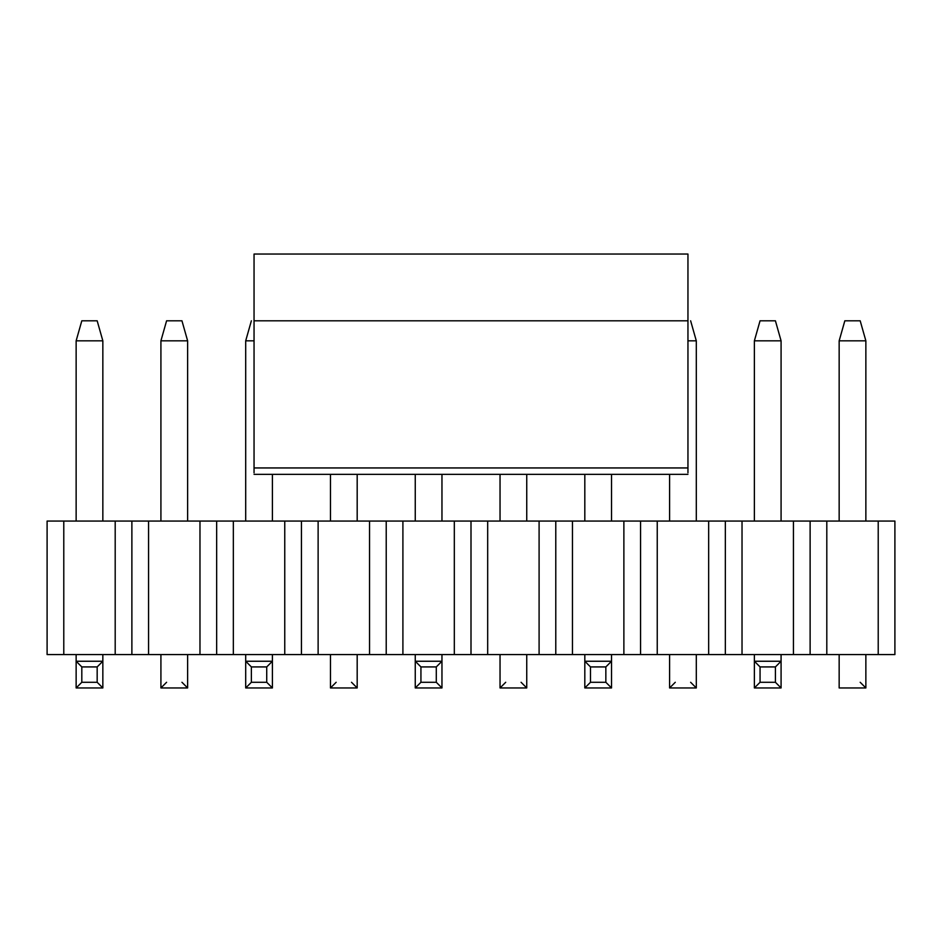 <?xml version="1.0" encoding="UTF-8"?>
<svg xmlns="http://www.w3.org/2000/svg" width="942" height="942" viewBox="0 0 942 942"><rect width="100%" height="100%" fill="white"/><g stroke="black" fill="none" stroke-linecap="round" stroke-linejoin="round"><path stroke-width="1.41" d="M254.046 320.798L254.046 254.046L254.046 320.798L687.954 320.798L254.046 320.798L254.046 467.95L254.046 320.798M254.046 472.79L254.046 467.95L254.046 472.79M687.954 320.798L687.954 254.046L254.046 254.046L687.954 254.046L687.954 467.95L254.046 467.95L687.954 467.95L687.954 320.798M687.954 472.79L687.954 467.95L687.954 472.79M760.053 320.798L775.407 320.798L760.053 320.798L754.377 340.827L781.083 340.827L775.407 320.798L781.083 340.827L754.377 340.827L760.053 320.798M754.377 687.954L754.377 654.584L754.377 661.249L760.053 666.924L760.053 682.279L754.377 687.954L781.083 687.954L754.377 687.954L760.053 682.279L775.407 682.279L760.053 682.279L760.053 666.924L775.407 666.924L760.053 666.924L754.377 661.249L781.083 661.249L781.083 687.954L775.407 682.279L775.407 666.924L781.083 661.249L754.377 661.249L754.377 687.954M754.377 521.067L754.377 340.827L754.377 521.067M781.083 521.067L781.083 340.827L781.083 521.067M781.083 654.584L781.083 661.249L781.083 654.584M781.083 661.249L775.407 666.924L775.407 682.279L781.083 687.954L781.083 661.249M584.817 687.954L584.817 654.584L584.817 661.249L590.493 666.924L590.493 682.279L584.817 687.954L611.523 687.954L584.817 687.954L590.493 682.279L605.847 682.279L590.493 682.279L590.493 666.924L605.847 666.924L590.493 666.924L584.817 661.249L611.523 661.249L611.523 687.954L605.847 682.279L605.847 666.924L611.523 661.249L584.817 661.249L584.817 687.954M584.817 521.067L584.817 474.332L584.817 521.067M611.523 521.067L611.523 474.332L611.523 521.067M611.523 654.584L611.523 661.249L611.523 654.584M611.523 661.249L605.847 666.924L605.847 682.279L611.523 687.954L611.523 661.249M415.257 687.954L415.257 654.584L415.257 661.249L420.933 666.924L420.933 682.279L415.257 687.954L441.963 687.954L415.257 687.954L420.933 682.279L436.287 682.279L420.933 682.279L420.933 666.924L436.287 666.924L420.933 666.924L415.257 661.249L441.963 661.249L441.963 687.954L436.287 682.279L436.287 666.924L441.963 661.249L415.257 661.249L415.257 687.954M415.257 521.067L415.257 474.332L415.257 521.067M441.963 521.067L441.963 474.332L441.963 521.067M441.963 654.584L441.963 661.249L441.963 654.584M441.963 661.249L436.287 666.924L436.287 682.279L441.963 687.954L441.963 661.249M251.373 320.798L245.697 340.827L254.046 340.827L245.697 340.827L251.373 320.798M245.697 687.954L245.697 654.584L245.697 661.249L251.373 666.924L251.373 682.279L245.697 687.954L272.403 687.954L245.697 687.954L251.373 682.279L266.727 682.279L251.373 682.279L251.373 666.924L266.727 666.924L251.373 666.924L245.697 661.249L272.403 661.249L272.403 687.954L266.727 682.279L266.727 666.924L272.403 661.249L245.697 661.249L245.697 687.954M245.697 521.067L245.697 340.827L245.697 521.067M272.403 521.067L272.403 474.332L272.403 521.067M272.403 654.584L272.403 661.249L272.403 654.584M272.403 661.249L266.727 666.924L266.727 682.279L272.403 687.954L272.403 661.249M81.813 320.798L97.167 320.798L81.813 320.798L76.137 340.827L102.843 340.827L97.167 320.798L102.843 340.827L76.137 340.827L81.813 320.798M76.137 687.954L76.137 654.584L76.137 661.249L81.813 666.924L81.813 682.279L76.137 687.954L102.843 687.954L76.137 687.954L81.813 682.279L97.167 682.279L81.813 682.279L81.813 666.924L97.167 666.924L81.813 666.924L76.137 661.249L102.843 661.249L102.843 687.954L97.167 682.279L97.167 666.924L102.843 661.249L76.137 661.249L76.137 687.954M76.137 521.067L76.137 340.827L76.137 521.067M102.843 521.067L102.843 340.827L102.843 521.067M102.843 654.584L102.843 661.249L102.843 654.584M102.843 661.249L97.167 666.924L97.167 682.279L102.843 687.954L102.843 661.249M844.833 320.798L860.187 320.798L844.833 320.798L839.157 340.827L844.833 320.798M865.863 340.827L860.187 320.798L865.863 340.827L839.157 340.827L865.863 340.827L865.863 521.067L865.863 340.827M839.157 340.827L839.157 521.067L839.157 340.827M865.863 654.584L865.863 687.954L865.863 654.584M839.157 687.954L839.157 654.584L839.157 687.954L865.863 687.954L839.157 687.954L865.863 687.954L860.187 682.279L865.863 687.954M696.303 340.827L690.627 320.798L696.303 340.827L687.954 340.827L696.303 340.827L696.303 521.067L696.303 340.827M669.597 474.332L669.597 521.067L669.597 474.332M696.303 654.584L696.303 687.954L696.303 654.584M669.597 687.954L669.597 654.584L669.597 687.954L696.303 687.954L669.597 687.954L675.273 682.279L669.597 687.954L696.303 687.954L690.627 682.279L696.303 687.954M500.037 474.332L500.037 521.067L500.037 474.332M526.743 521.067L526.743 474.332L526.743 521.067M526.743 654.584L526.743 687.954L526.743 654.584M500.037 687.954L500.037 654.584L500.037 687.954L526.743 687.954L500.037 687.954L505.713 682.279L500.037 687.954L526.743 687.954L521.067 682.279L526.743 687.954M330.477 474.332L330.477 521.067L330.477 474.332M357.183 521.067L357.183 474.332L357.183 521.067M357.183 654.584L357.183 687.954L357.183 654.584M330.477 687.954L330.477 654.584L330.477 687.954L357.183 687.954L330.477 687.954L336.153 682.279L330.477 687.954L357.183 687.954L351.507 682.279L357.183 687.954M166.593 320.798L181.947 320.798L166.593 320.798L160.917 340.827L166.593 320.798M187.623 340.827L181.947 320.798L187.623 340.827L160.917 340.827L187.623 340.827L187.623 521.067L187.623 340.827M160.917 340.827L160.917 521.067L160.917 340.827M187.623 654.584L187.623 687.954L187.623 654.584M160.917 687.954L160.917 654.584L160.917 687.954L187.623 687.954L160.917 687.954L166.593 682.279L160.917 687.954L187.623 687.954L181.947 682.279L187.623 687.954M47.1 521.067L894.9 521.067L894.9 654.584L894.9 521.067L47.1 521.067L47.1 654.584L47.1 521.067M47.1 654.584L63.785 654.584L63.785 521.067L63.785 654.584L115.195 654.584L115.195 521.067L115.195 654.584L131.88 654.584L131.88 521.067L131.88 654.584L148.565 654.584L148.565 521.067L148.565 654.584L199.975 654.584L199.975 521.067L199.975 654.584L216.66 654.584L216.66 521.067L216.66 654.584L233.345 654.584L233.345 521.067L233.345 654.584L284.755 654.584L284.755 521.067L284.755 654.584L301.44 654.584L301.44 521.067L301.44 654.584L318.125 654.584L318.125 521.067L318.125 654.584L369.535 654.584L369.535 521.067L369.535 654.584L386.22 654.584L386.22 521.067L386.22 654.584L402.905 654.584L402.905 521.067L402.905 654.584L454.315 654.584L454.315 521.067L454.315 654.584L471 654.584L471 521.067L471 654.584L487.685 654.584L487.685 521.067L487.685 654.584L539.095 654.584L539.095 521.067L539.095 654.584L555.78 654.584L555.78 521.067L555.78 654.584L572.465 654.584L572.465 521.067L572.465 654.584L623.875 654.584L623.875 521.067L623.875 654.584L640.56 654.584L640.56 521.067L640.56 654.584L657.245 654.584L657.245 521.067L657.245 654.584L708.655 654.584L708.655 521.067L708.655 654.584L725.34 654.584L725.34 521.067L725.34 654.584L742.025 654.584L742.025 521.067L742.025 654.584L793.435 654.584L793.435 521.067L793.435 654.584L810.12 654.584L810.12 521.067L810.12 654.584L826.805 654.584L826.805 521.067L826.805 654.584L878.215 654.584L878.215 521.067L878.215 654.584L894.9 654.584L47.1 654.584M687.954 474.332L254.046 474.332"/></g></svg>
